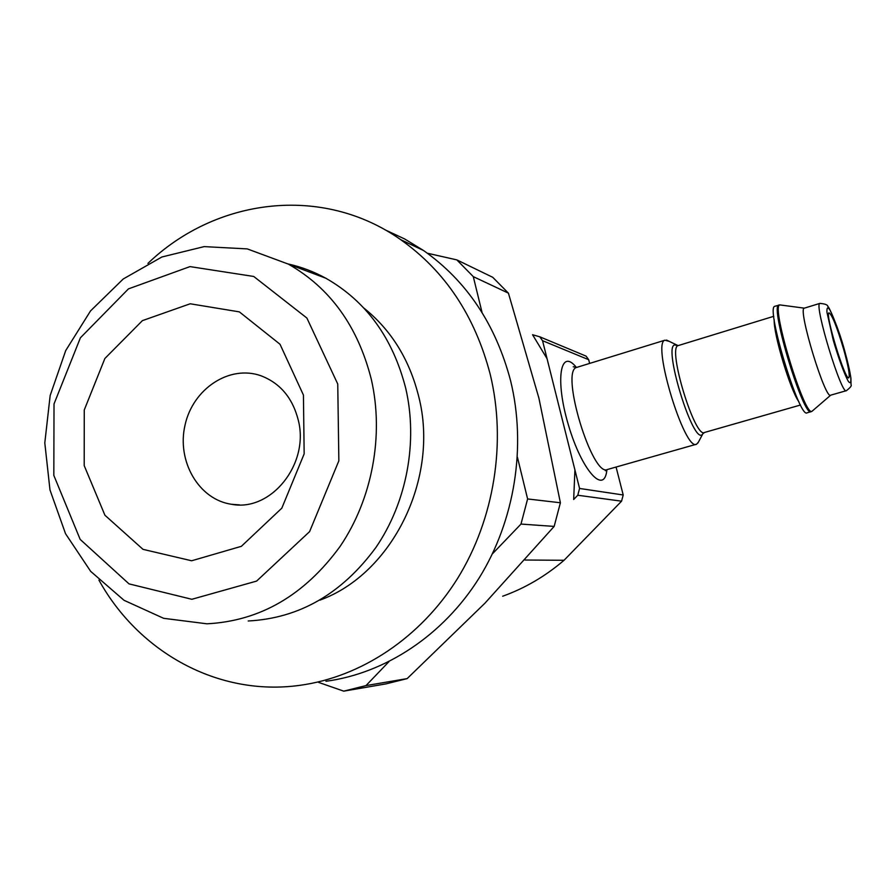 <?xml version="1.0" encoding="UTF-8"?>
<svg xmlns="http://www.w3.org/2000/svg" width="896" height="896" viewBox="0 0 896 896"><rect width="100%" height="100%" fill="white"/><g stroke="black" fill="none" stroke-linecap="round" stroke-linejoin="round"><path stroke-width="1.34" d="M843.707 349.474C836.954 326.861 832.059 314.642 829.024 312.827C824.634 313.331 845.477 381.718 848.826 377.776C850.035 375.581 848.333 366.139 843.707 349.474M508.424 293.16L473.29 276.629L456.826 259.885L492.733 277.301L508.424 293.16L538.91 398.171L560.392 502.768L527.61 498.949L517.429 457.24M318.674 682.416L343.739 691.152L385.986 683.883L407.154 678.608L484.938 603.198L554.154 526.411L560.392 502.768M407.154 678.608L365.982 685.597L388.942 661.662M343.739 691.152L365.982 685.597M456.826 259.885L427.358 253.221M482.07 312.547L473.29 276.629M502.667 596.232C524.899 588.246 545.35 576.262 564.032 560.291L621.566 501.178L623.213 494.984L616.078 467.04M525.011 560.022L564.032 560.291M589.635 363.418L588.694 359.722L586.107 356.138L539.762 336.795L542.55 340.693L579.566 488.454L577.774 495.242L573.675 499.486L574.918 469.907M547.064 358.702L532.571 334.734L539.762 336.795M668.651 341.219L664.944 340.189C651.493 342.832 684.88 452.413 696.629 444.17L698.398 442.142M775.118 306.197L774.726 306.32C765.52 307.608 799.747 419.933 807.173 412.776L810.936 411.712M804.474 308.112L804.205 308.19C797.586 309.03 825.518 400.702 830.704 395.17L846.238 390.723M554.154 526.411L520.99 524.07L527.61 498.949M492.408 553.862L520.99 524.07M98.93 580.115C138.69 652.075 217.963 696.718 299.757 685.35C360.954 677.062 420.448 637.84 457.554 578.48C494.402 518.963 506.61 442.109 490.224 374.36C474.97 315.986 445.133 271.085 400.702 239.669C322.123 184.262 215.846 198.218 147.952 263.368M248.203 620.984C299.342 618.285 341.936 593.746 375.984 547.366C406.829 502.242 418.118 441.728 405.731 388.326C392.806 337.96 366.184 301.258 325.842 278.242C313.79 271.645 301.213 266.885 288.109 263.962M371.336 379.422C357.963 326.547 330.333 288.131 288.445 264.152L247.318 248.909L204.142 246.613L161.874 256.995L123.222 278.992L90.541 310.912L65.71 350.582L50.165 395.506L44.8 442.915L49.986 489.955L65.531 533.702L90.664 571.357L124.029 600.298L163.643 618.318L206.976 623.806C260.098 621.018 304.45 595.258 340.021 546.526C372.254 499.106 384.138 435.478 371.336 379.422M337.747 384.014L306.88 318.035L253.725 276.461L189.986 266.605L128.464 288.87L80.394 337.814L54.018 403.95L53.827 475.395L80.17 539.403L129.002 583.867L191.845 599.29L256.603 581.09L309.59 531.63L338.856 460.802L337.747 384.014M303.43 395.058L280.022 344.266L239.355 311.875L190.198 303.778L142.397 320.645L104.866 358.501L84.258 409.987L84.202 465.618L104.922 515.234L143.002 549.349L191.632 560.773L241.36 546.325L281.826 508.155L304.158 453.88L303.43 395.058M298.357 420.448C292.712 398.048 280.235 383.152 260.926 375.749C229.421 364.538 192.931 388.774 185.046 425.051C176.534 461.182 198.789 499.789 231.806 504.336C271.006 511.862 309.501 464.117 298.357 420.448M325.954 681.285C385.482 673.221 443.218 635.286 479.158 577.976C514.842 520.509 526.602 446.342 510.63 380.878C495.779 324.464 466.749 281.008 423.528 250.499L404.701 238.974L384.944 229.779M577.774 495.242L621.566 501.178M579.566 488.454L623.213 494.984M576.43 367.483C560.347 347.144 554.758 379.624 568.512 425.342C581.986 471.15 604.554 495.533 606.894 469.683M542.55 340.693L588.694 359.722M577.338 367.214L576.598 367.438C559.899 371.134 592.614 478.498 607.678 469.426L696.237 444.282M677.051 345.699L675.92 345.195C660.654 339.629 694.198 449.702 702.901 433.698L703.136 433.294M678.541 345.486L678.082 345.621C667.195 347.771 695.061 439.208 704.547 432.454L702.901 433.698L697.917 443.038M774.211 319.861C773.371 333.894 790.406 390.454 798.896 401.789M779.195 304.965L778.725 305.088C769.675 306.32 803.936 418.746 811.194 411.634L812.392 410.939M780.819 305.032L779.934 304.92C770.157 304.36 805.437 420.123 812.269 411.051L830.749 395.147M820.098 303.33L819.829 303.408C813.725 304.08 841.747 396.066 846.418 390.667C850.36 387.598 851.894 385.661 851.043 384.843L850.931 378.347C849.946 371.392 847.818 362.006 844.525 350.202C838.264 327.085 828.498 305.368 827.938 306.768C827.938 304.92 825.238 303.8 819.829 303.408L804.205 308.19M844.502 350.179C839.104 331.946 834.221 318.506 829.864 309.87C827.691 306.723 826.728 307.507 826.952 312.222L833.235 340.11C838.454 358.042 844.458 374.405 848.31 381.315C850.349 383.958 851.178 382.715 850.786 377.586L844.502 350.179M319.872 600.152C392.325 573.933 439.645 478.274 418.757 396.726C409.506 359.509 391.205 329.952 363.843 308.045M664.944 340.189L576.598 367.438L573.238 366.755M607.23 469.56L605.371 470.736M773.786 316.299L678.082 345.621L666.546 340.066M704.547 432.454L800.52 405.014M774.726 306.32L779.934 304.92L804.306 308.146M325.842 278.242L288.445 264.152M239.422 504.874L231.806 504.336M423.528 250.499L400.702 239.669"/></g></svg>
